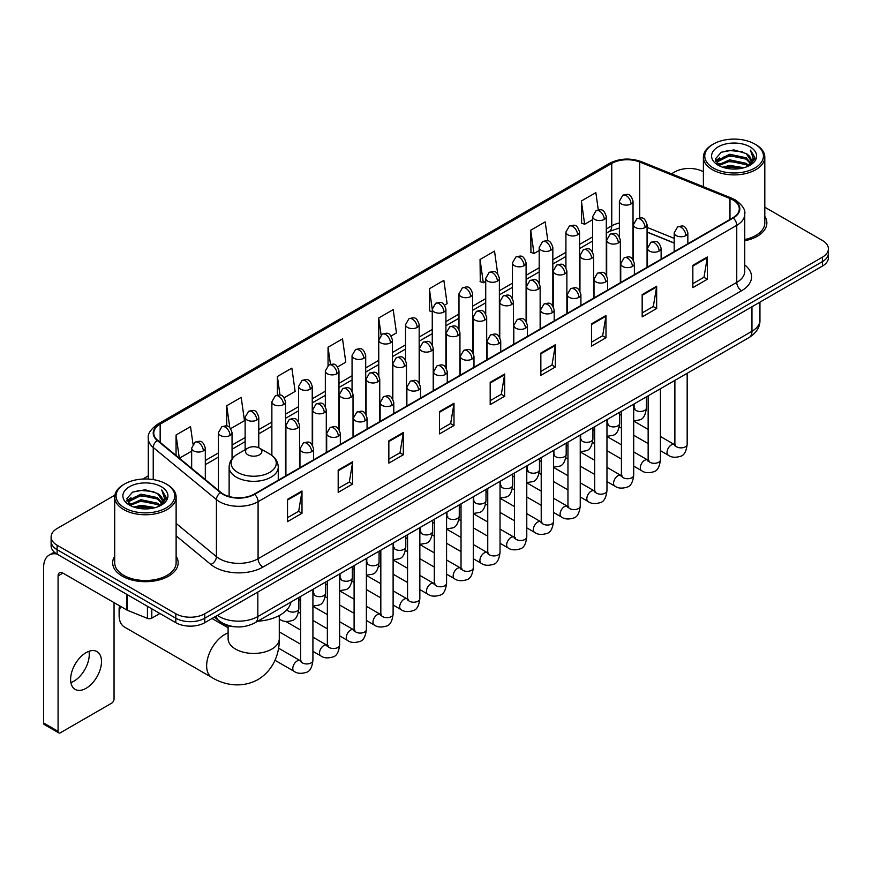 <?xml version="1.0" encoding="UTF-8"?>
<svg xmlns="http://www.w3.org/2000/svg" width="872" height="872" viewBox="0 0 872 872"><rect width="100%" height="100%" fill="white"/><g stroke="black" fill="none" stroke-linecap="round" stroke-linejoin="round"><path stroke-width="1.31" d="M674.198 243.103L647.068 232.137M235.429 626.804A20.47 11.816 180 0 1 220.093 621.791L214.414 617.114M114.875 495.165L57.116 528.519A20.47 11.816 0 0 0 51.11 536.88L51.11 545.796A20.47 11.816 0 0 0 57.116 554.145L175.817 622.684A20.47 11.816 0 0 0 204.767 622.684L822.405 266.091A20.47 11.816 0 0 0 828.4 257.731L828.4 253.272A20.47 11.816 0 0 1 822.405 261.633A20.47 11.816 0 0 0 828.4 253.272L828.4 248.814A20.47 11.816 0 0 0 822.405 240.465L764.809 207.209M51.11 536.88A20.47 11.816 0 0 0 57.116 545.229L175.817 613.768A20.47 11.816 0 0 0 204.767 613.768L204.767 618.226L822.405 261.633L204.767 618.226A20.47 11.816 0 0 1 175.817 618.226A20.47 11.816 0 0 0 204.767 618.226L204.767 622.684M57.116 545.229L57.116 549.687L175.817 618.226L57.116 549.687A20.47 11.816 0 0 1 51.11 541.338A20.47 11.816 0 0 0 57.116 549.687L57.116 554.145M114.701 556.205A32.755 18.912 0 0 0 112.662 562.789A32.755 18.912 0 0 0 122.254 576.152A32.755 18.912 0 0 0 157.952 580.251A32.755 18.912 0 0 0 178.171 562.789A32.755 18.912 0 0 0 176.122 556.205A32.755 18.912 0 0 1 178.171 562.789A32.755 18.912 0 0 1 157.952 580.251A32.755 18.912 0 0 1 122.254 576.152A32.755 18.912 0 0 1 112.662 562.789A32.755 18.912 0 0 1 114.701 556.205M732.894 199.928A21.833 12.611 180 0 1 739.293 208.844A21.833 12.611 180 0 1 732.894 217.749L254.221 494.108A21.833 12.611 180 0 1 220.899 492.429L157.701 440.327A21.833 12.611 180 0 1 153.755 433.09A21.833 12.611 180 0 1 160.154 424.173L611.763 163.435A21.833 12.611 180 0 1 639.732 162.029L729.984 198.511A21.833 12.611 180 0 1 732.894 199.928M733.276 199.699A22.378 12.927 0 0 0 730.289 198.249L640.037 161.767A22.378 12.927 0 0 0 611.381 163.217L159.761 423.956A22.378 12.927 0 0 0 157.254 440.502L220.453 492.615A22.378 12.927 0 0 0 254.613 494.337L733.276 217.978A22.378 12.927 0 0 0 733.276 199.699M287.52 499.351L287.52 521.641L301.995 513.281L301.995 490.99L287.52 499.351M287.52 517.685L298.671 511.243L301.941 491.732A5.461 3.15 -120 0 0 301.995 490.99M298.573 511.297L301.995 513.281M338.183 470.095L338.183 492.386L352.659 484.025L352.659 461.746L338.183 470.095M338.183 488.429L349.334 481.998L352.604 462.476A5.461 3.15 -120 0 0 352.659 461.746M349.236 482.053L352.659 484.025M388.847 440.851L388.847 463.13L403.322 454.781L403.322 432.49L388.847 440.851M388.847 459.184L399.997 452.742L403.267 433.231A5.461 3.15 -120 0 0 403.322 432.49M399.899 452.797L403.322 454.781M439.521 411.595L439.521 433.885L453.996 425.525L453.996 403.235L439.521 411.595M439.521 429.929L450.661 423.487L453.93 403.976A5.461 3.15 -120 0 0 453.996 403.235M450.562 423.552L453.996 425.525M692.848 265.339L692.848 287.629L707.323 279.269L707.323 256.978L692.848 265.339M692.848 283.673L703.998 277.231L707.257 257.72A5.461 3.15 -120 0 0 707.323 256.978M703.9 277.285L707.323 279.269M642.173 294.594L642.173 316.874L656.66 308.514L656.66 286.234L642.173 294.594M642.173 312.917L653.324 306.486L656.594 286.975A5.461 3.15 -120 0 0 656.66 286.234M653.226 306.541L656.66 308.514M591.51 323.839L591.51 346.13L605.986 337.769L605.986 315.479L591.51 323.839M591.51 342.173L602.661 335.742L605.931 316.22A5.461 3.15 -120 0 0 605.986 315.479M602.563 335.796L605.986 337.769M540.847 353.095L540.847 375.374L555.322 367.025L555.322 344.734L540.847 353.095M540.847 371.428L551.998 364.987L555.268 345.476A5.461 3.15 -120 0 0 555.322 344.734M551.9 365.041L555.322 367.025M490.184 382.339L490.184 404.63L504.659 396.27L504.659 373.99L490.184 382.339M490.184 400.673L501.335 394.242L504.594 374.731A5.461 3.15 -120 0 0 504.659 373.99M501.237 394.297L504.659 396.27M744.753 240.792A32.755 18.912 0 0 0 766.859 222.905A32.755 18.912 0 0 0 764.809 216.332A32.755 18.912 0 0 1 766.859 222.905A32.755 18.912 0 0 1 744.753 240.792M204.767 613.768L822.405 257.175A20.47 11.816 0 0 0 828.4 248.814M703.388 171.751A20.47 11.816 0 0 0 674.754 171.926L671.484 173.811M148.295 475.872L142.79 479.044M284.174 397.752L295.128 391.419L291.858 368.137L277.383 376.497L277.383 395.114M230.709 428.621L244.465 420.675L241.195 397.392L226.72 405.742L226.72 426.027M192.985 444.099L190.532 426.637L176.057 434.997L176.057 455.457M444.567 305.146L447.129 303.663L443.859 280.381L429.384 288.741L429.613 310.89M497.716 273.895L494.522 251.125L480.047 259.485L480.287 281.645M547.856 240.912L545.185 221.88L530.71 230.241L530.95 252.39M598.279 209.89L595.859 192.625L581.384 200.985L581.613 223.134M337.638 366.883L345.792 362.174L342.533 338.881L328.046 347.241L328.046 365.499M391.103 336.014L396.466 332.919L393.196 309.636L378.721 317.986L378.797 340.233M378.797 375.57L378.721 340.058M378.721 317.986L381.097 334.968M432.261 311.882L429.384 310.803M429.384 288.741L432.261 309.222A6.823 3.935 0 0 0 434.256 312.002A6.823 3.935 0 0 0 443.903 312.002A6.823 3.935 0 0 0 445.908 309.211C443.14 300.459 440.447 302.203 435.673 303.303A6.823 3.935 60 0 1 439.085 303.641A6.823 3.935 -120 0 1 443.903 312.002M480.047 259.485L483.317 282.779L485.726 281.383M483.317 282.779L480.047 281.558M530.71 230.241L533.98 253.523L539.19 250.515M533.98 253.523L530.71 252.302M581.384 200.985L584.643 224.268L592.655 219.646M584.643 224.268L581.384 223.047M328.046 347.241L330.455 364.343M277.383 376.497L279.999 395.114M226.72 405.742L229.794 427.607M179.414 458.225L191.666 451.151M176.057 434.997L179.305 458.127M713.351 168.024A29.343 16.939 0 0 0 754.847 168.024A29.343 16.939 0 0 0 754.847 144.065L755.817 144.621A30.705 17.734 0 0 1 764.809 157.167A30.705 17.734 0 0 1 745.854 173.539A30.705 17.734 0 0 1 712.391 169.702A30.705 17.734 0 0 1 703.388 157.167A30.705 17.734 0 0 1 712.391 144.621L713.351 144.065A29.343 16.939 0 0 0 713.351 168.024M744.753 239.538A30.705 17.734 0 0 0 764.809 222.905L764.809 157.167M722.605 167.228L729.69 165.407L744.045 167.718M724.632 167.838L729.69 166.803L741.941 168.231M718.212 164.928L729.69 159.838L746.159 163.315L748.819 165.517M718.899 165.527L729.69 161.233L746.159 164.71L748.078 166.181M717.242 164.001L717.623 160.306L729.69 154.268L746.159 157.745L750.672 162.868M717.089 163.326L717.623 161.702L729.69 155.663L746.159 159.14L750.356 163.533M747.904 166.323A17.059 9.854 0 0 0 751.163 160.535A17.059 9.854 0 0 0 746.159 153.57L751.152 160.873M750.029 146.856A22.519 13.004 0 0 0 718.223 146.823A22.519 13.004 0 0 0 718.081 165.179A22.519 13.004 0 0 0 718.179 165.244A22.519 13.004 0 0 0 750.127 165.179A22.519 13.004 0 0 0 750.029 146.856M746.159 153.57L733.908 149.908L721.308 152.229L715.465 158.824L719.346 165.865M749.299 165.636L754.749 158.737L754.858 157.494L750.421 150.104L753.212 158.388L748.089 166.236M755.817 144.621L754.847 144.065A29.343 16.939 0 0 0 713.351 144.065M750.421 150.104L754.847 157.778M721.013 152.371L728.73 150.464L742.552 151.706M715.694 161.342L718.212 159.358M723.749 157.004L728.73 156.044L742.061 157.134M723.749 162.574L728.73 161.614L742.061 162.704M724.774 167.882L728.73 167.184L741.919 168.242M715.552 160.786L719.683 157.854M717.743 164.536L719.683 163.424M120.532 606.367A25.593 14.77 120 0 0 119.115 615.305L119.115 609.724A18.77 10.835 -60 0 1 119.519 605.778M119.115 615.305A25.593 14.77 120 0 0 124.413 627.012L211.951 677.555A25.593 14.77 -60 0 1 208.026 657.041A25.593 14.77 -60 0 1 224.747 634.5A25.593 14.77 -60 0 1 228.104 632.919M247.899 454.803A8.186 4.731 0 0 0 259.485 454.803A8.186 4.731 0 0 0 259.485 448.121L269.655 453.985A22.563 13.026 0 0 1 269.655 472.417A22.563 13.026 0 0 1 237.74 472.417A22.563 13.026 0 0 1 237.74 453.985C232.181 457.288 229.303 461.67 229.129 467.141A24.569 14.181 0 0 0 236.323 477.169A24.569 14.181 0 0 0 263.093 480.243A24.569 14.181 0 0 0 278.255 467.141C278.081 461.67 275.214 457.288 269.655 453.985L259.485 448.121A8.186 4.731 0 0 0 247.899 448.121A8.186 4.731 0 0 0 247.899 454.803M257.763 621.213A37.529 21.669 0 0 0 291.008 602.018M88.977 651.297A21.833 12.611 -60 0 1 73.815 681.25A21.833 12.611 -60 0 1 70.904 682.613M86.066 688.313A21.833 12.611 120 0 0 100.324 669.075A21.833 12.611 120 0 0 96.977 651.58A21.833 12.611 120 0 0 86.066 652.659A21.833 12.611 120 0 0 71.798 671.898A21.833 12.611 120 0 0 75.145 689.403A21.833 12.611 120 0 0 86.066 688.313M151.804 608.819L151.804 618.15L159.892 613.485M56.876 554.014A27.294 15.761 -120 0 0 49.257 555.028A27.294 15.761 -120 0 0 43.6 567.519L43.6 722.975L58.075 731.336L58.075 575.88A6.823 3.935 60 0 1 59.492 572.751A6.823 3.935 60 0 1 62.904 573.089L126.865 610.019L126.865 594.421M58.075 731.336A3.412 1.973 120 0 0 58.784 732.894L44.309 724.534A3.412 1.973 -60 0 1 43.6 722.975M58.784 732.894A3.412 1.973 120 0 0 60.484 732.72L111.638 703.192A3.412 1.973 120 0 0 114.047 699.017L114.047 602.617M151.804 618.15A3.412 1.973 180 0 1 147.433 618.379L127.323 610.247A3.412 1.973 180 0 1 126.865 610.019M124.663 507.907A29.343 16.939 0 0 0 166.16 507.907A29.343 16.939 0 0 0 166.16 483.949A29.343 16.939 0 0 0 166.16 483.938L167.13 484.505A30.705 17.734 0 0 1 176.122 497.04A30.705 17.734 0 0 1 157.167 513.412A30.705 17.734 0 0 1 123.704 509.575A30.705 17.734 0 0 1 114.701 497.04A30.705 17.734 0 0 1 123.704 484.505L124.663 483.949A29.343 16.939 0 0 0 124.663 507.907M114.701 497.04L114.701 562.789A30.705 17.734 0 0 0 123.704 575.324A30.705 17.734 0 0 0 157.167 579.161A30.705 17.734 0 0 0 176.122 562.789L176.122 497.04M133.917 507.101L141.002 505.291L155.358 507.591M135.945 507.722L141.002 506.676L153.254 508.114L140.043 507.057L136.087 507.755M129.525 504.812L141.002 499.721L157.472 503.199L160.132 505.389M130.211 505.411L141.002 501.106L157.472 504.583L159.391 506.054M128.555 503.874L128.936 500.179L141.002 494.141L157.472 497.618L161.985 502.741M128.402 503.199L128.936 501.574L141.002 495.536L157.472 499.013L161.669 503.406M159.216 506.196A17.059 9.854 0 0 0 162.475 500.408A17.059 9.854 0 0 0 157.472 493.443L162.465 500.746M161.342 486.729A22.519 13.004 0 0 0 129.536 486.696A22.519 13.004 0 0 0 129.394 505.062A22.519 13.004 0 0 0 129.492 505.117A22.519 13.004 0 0 0 161.44 505.062A22.519 13.004 0 0 0 161.342 486.729M157.472 493.443L145.221 489.781L132.62 492.102L126.789 498.697L130.658 505.738M160.622 505.509L166.061 498.61L166.171 497.378L161.734 489.977L164.525 498.261L159.402 506.109M167.13 484.505L166.16 483.949A29.343 16.939 0 0 0 124.663 483.949M161.734 489.977L166.16 497.65M132.326 492.244L140.043 490.347L153.864 491.579M127.007 501.215L129.525 499.242M135.062 496.877L140.043 495.917L153.374 497.007M135.062 502.457L140.043 501.487L153.374 502.577M126.865 500.67L130.996 497.727M129.056 504.408L130.996 503.297M217.411 615.381A27.294 15.761 0 0 0 219.243 616.548A27.294 15.761 0 0 0 257.84 616.548L751.958 331.284A27.294 15.761 0 0 0 759.948 320.133C760.144 326.913 756.547 332.712 749.124 337.529L255.016 622.804A13.647 7.881 60 0 0 257.84 616.548L257.84 592.034M751.958 306.759L751.958 331.284A13.647 7.881 60 0 1 749.124 337.529M216.3 616.024A13.647 9.123 129.5 0 0 218.676 620.461L214.534 617.038M822.405 266.091L822.405 257.175M175.817 622.684L175.817 613.768M744.753 265.001A34.117 19.696 180 0 1 741.582 290.747L262.908 567.105A6.823 3.935 60 0 1 258.079 558.745L736.753 282.386A27.294 15.761 0 0 0 744.753 271.247L744.753 214.185A27.294 15.761 180 0 1 736.753 225.336A6.823 3.935 -120 0 0 733.276 217.978M262.908 567.105A34.117 19.696 180 0 1 214.654 567.105A34.117 19.696 180 0 1 210.839 564.467L176.122 535.855M220.453 492.615A6.823 4.567 129.5 0 0 216.42 499.591L216.42 556.641A27.294 15.761 0 0 0 219.482 558.745A27.294 15.761 0 0 0 258.079 558.745L258.079 501.694A27.294 15.761 180 0 1 216.42 499.591L153.232 447.478A27.294 15.761 180 0 1 148.295 438.442L148.295 479.066M744.753 214.185C745.658 209.923 742.519 205.171 735.347 199.917L731.75 198.184A6.823 3.194 112 0 0 730.289 198.249M731.75 198.184L641.498 161.691C630.194 157.69 619.469 158.279 609.31 163.435A6.823 3.935 60 0 1 611.381 163.217M159.761 423.956A6.823 3.935 -120 0 0 157.701 424.173C150.616 429.264 147.477 434.016 148.295 438.442M157.254 440.502A6.823 4.567 129.5 0 0 153.232 447.478L153.232 479.589M641.498 161.691A6.823 3.194 112 0 0 640.037 161.767M254.613 494.337A6.823 3.935 60 0 1 258.079 501.694L736.753 225.336L736.753 282.386A6.823 3.935 60 0 0 741.582 290.747M176.122 523.407L216.42 556.641A6.823 4.567 -50.5 0 1 210.839 564.467M160.154 424.173L160.154 442.344M729.984 198.511L729.984 219.439M639.732 162.029L639.732 217.913M674.198 238.361L647.068 227.396M633.726 222.731A21.833 12.611 0 0 0 633.028 222.611M619.382 222.992A21.833 12.611 0 0 0 611.763 225.848L606.302 228.998M611.763 163.435L611.763 225.848A12.284 7.096 60 0 1 609.223 231.472L606.302 233.151M592.655 236.879L579.564 244.433M565.917 252.313L552.837 259.867M539.19 267.748L526.099 275.301M512.453 283.182L499.373 290.736M485.726 298.616L472.635 306.17M458.988 314.051L445.908 321.605M432.261 329.485L419.17 337.039M405.524 344.909L392.444 352.462M378.797 360.343L365.706 367.897M352.059 375.778L338.979 383.331M325.332 391.212L312.241 398.766M298.595 406.646L285.515 414.2M271.868 422.081L258.777 429.634M245.13 437.515L232.05 445.069M218.403 452.95L205.312 460.503M490.184 383.048L504.594 374.731M540.847 353.803L555.268 345.476M591.51 324.548L605.931 316.22M642.173 295.292L656.594 286.975M692.848 266.047L707.257 257.72M439.521 412.303L453.93 403.976M388.847 441.548L403.267 433.231M338.183 470.804L352.604 462.476M287.52 500.059L301.941 491.732M279.28 615.523L279.28 638.675A25.593 14.77 180 0 1 271.792 649.117A25.593 14.77 180 0 1 235.604 649.117A25.593 14.77 180 0 1 228.104 638.675L228.159 639.677M685.85 235.614A6.823 3.935 0 0 0 687.845 232.824C685.076 224.071 682.384 225.815 677.609 226.916A6.823 3.935 60 0 1 681.021 227.254A6.823 3.935 -120 0 1 685.85 235.614A6.823 3.935 0 0 1 676.192 235.614A6.823 3.935 0 0 1 674.198 232.824L677.609 226.916M660.431 450.682L668.301 455.228A6.137 3.543 -60 0 1 667.363 450.301A6.137 3.543 -60 0 1 671.375 444.894A6.137 3.543 -60 0 1 671.647 444.742A6.137 3.543 -60 0 1 674.438 444.589L660.431 436.49M675.233 445.2L674.688 445.657L674.884 444.328A6.137 3.543 -0 0 0 676.683 446.835A6.137 3.543 -0 0 0 685.087 446.987A6.137 3.543 -0 0 0 687.169 444.328C686.318 451.467 684.117 455.446 680.542 456.285C675.408 457.844 671.331 457.495 668.301 455.228M659.112 251.049A6.823 3.935 0 0 0 661.118 248.258C658.349 239.506 655.657 241.25 650.883 242.351A6.823 3.935 60 0 1 654.294 242.689A6.823 3.935 -120 0 1 659.112 251.049A6.823 3.935 0 0 1 649.466 251.049A6.823 3.935 0 0 1 647.471 248.258L650.883 242.351M633.704 466.117L641.574 470.651A6.137 3.543 -60 0 1 640.626 465.735A6.137 3.543 -60 0 1 644.637 460.318A6.137 3.543 -60 0 1 644.909 460.176A6.137 3.543 -60 0 1 647.711 460.024L633.704 451.925M648.496 460.634L647.951 461.092L648.147 459.762A6.137 3.543 -0 0 0 649.945 462.269A6.137 3.543 -0 0 0 658.349 462.422A6.137 3.543 -0 0 0 660.431 459.762C659.592 466.902 657.379 470.88 653.804 471.719C648.67 473.278 644.593 472.918 641.574 470.651M632.385 266.483A6.823 3.935 0 0 0 634.38 263.693C631.611 254.94 628.919 256.684 624.145 257.785A6.823 3.935 60 0 1 627.557 258.123A6.823 3.935 -120 0 1 632.385 266.483A6.823 3.935 0 0 1 622.728 266.483A6.823 3.935 0 0 1 620.733 263.693L624.145 257.785M606.967 481.551L614.836 486.086A6.137 3.543 -60 0 1 613.899 481.17A6.137 3.543 -60 0 1 617.91 475.752A6.137 3.543 -60 0 1 618.183 475.611A6.137 3.543 -60 0 1 620.973 475.447L606.967 467.359M621.769 476.068L621.224 476.526L621.42 475.196A6.137 3.543 -0 0 0 623.218 477.703A6.137 3.543 -0 0 0 631.622 477.856A6.137 3.543 -0 0 0 633.704 475.196C632.854 482.336 630.652 486.314 627.077 487.154C621.943 488.712 617.867 488.353 614.836 486.086M605.648 281.918A6.823 3.935 0 0 0 607.653 279.127C604.885 270.375 602.192 272.119 597.418 273.219A6.823 3.935 60 0 1 600.83 273.557A6.823 3.935 -120 0 1 605.648 281.918A6.823 3.935 0 0 1 596.001 281.918A6.823 3.935 0 0 1 594.006 279.127L597.418 273.219M580.24 496.986L588.11 501.52A6.137 3.543 -60 0 1 587.161 496.604A6.137 3.543 -60 0 1 591.172 491.187A6.137 3.543 -60 0 1 591.445 491.045A6.137 3.543 -60 0 1 594.246 490.882L580.24 482.794M595.031 491.503L594.486 491.961L594.682 490.631A6.137 3.543 -0 0 0 596.481 493.138A6.137 3.543 -0 0 0 604.885 493.29A6.137 3.543 -0 0 0 606.967 490.631C606.127 497.759 603.914 501.749 600.339 502.588C595.205 504.147 591.129 503.787 588.11 501.52M578.921 297.352A6.823 3.935 0 0 0 580.916 294.562C578.147 285.809 575.455 287.553 570.68 288.654A6.823 3.935 60 0 1 574.092 288.992A6.823 3.935 -120 0 1 578.921 297.352A6.823 3.935 0 0 1 569.263 297.352A6.823 3.935 0 0 1 567.269 294.562L570.68 288.654M553.502 512.409L561.372 516.954A6.137 3.543 -60 0 1 560.434 512.038A6.137 3.543 -60 0 1 564.446 506.621A6.137 3.543 -60 0 1 564.718 506.479A6.137 3.543 -60 0 1 567.519 506.316L553.502 498.228M568.304 506.937L567.759 507.395L567.955 506.065A6.137 3.543 -0 0 0 569.754 508.572A6.137 3.543 -0 0 0 578.158 508.725A6.137 3.543 -0 0 0 580.24 506.065C579.389 513.194 577.188 517.183 573.613 518.023C568.479 519.581 564.402 519.222 561.372 516.954M552.183 312.776A6.823 3.935 0 0 0 554.189 309.996C551.42 301.243 548.728 302.987 543.954 304.088A6.823 3.935 60 0 1 547.365 304.426A6.823 3.935 -120 0 1 552.183 312.776A6.823 3.935 0 0 1 542.537 312.776A6.823 3.935 0 0 1 540.542 309.996L543.954 304.088M526.775 527.843L534.645 532.389A6.137 3.543 -60 0 1 533.697 527.473A6.137 3.543 -60 0 1 537.708 522.056A6.137 3.543 -60 0 1 537.98 521.914A6.137 3.543 -60 0 1 540.782 521.75L526.775 513.663M541.577 522.372L541.022 522.829L541.218 521.5A6.137 3.543 -0 0 0 543.016 524.007A6.137 3.543 -0 0 0 551.42 524.159A6.137 3.543 -0 0 0 553.502 521.5C552.663 528.628 550.45 532.618 546.875 533.446C541.741 535.016 537.664 534.656 534.645 532.389M525.456 328.21A6.823 3.935 0 0 0 527.451 325.43C524.682 316.678 521.99 318.422 517.216 319.523A6.823 3.935 60 0 1 520.628 319.861A6.823 3.935 -120 0 1 525.456 328.21A6.823 3.935 0 0 1 515.799 328.21A6.823 3.935 0 0 1 513.804 325.43L517.216 319.523M500.038 543.278L507.907 547.823A6.137 3.543 -60 0 1 506.97 542.907A6.137 3.543 -60 0 1 510.981 537.49A6.137 3.543 -60 0 1 511.254 537.348A6.137 3.543 -60 0 1 514.055 537.185L500.038 529.097M514.84 537.806L514.295 538.264L514.491 536.934A6.137 3.543 -0 0 0 516.289 539.441A6.137 3.543 -0 0 0 524.693 539.594A6.137 3.543 -0 0 0 526.775 536.934C525.925 544.063 523.723 548.052 520.148 548.88C515.014 550.45 510.938 550.09 507.907 547.823M498.719 343.644A6.823 3.935 0 0 0 500.724 340.865C497.956 332.112 495.263 333.856 490.489 334.957A6.823 3.935 60 0 1 493.901 335.295A6.823 3.935 -120 0 1 498.719 343.644A6.823 3.935 0 0 1 489.072 343.644A6.823 3.935 0 0 1 487.077 340.865L490.489 334.957M473.311 558.712L481.18 563.258A6.137 3.543 -60 0 1 480.232 558.342A6.137 3.543 -60 0 1 484.243 552.924A6.137 3.543 -60 0 1 484.516 552.783A6.137 3.543 -60 0 1 487.317 552.619L473.311 544.531M488.113 553.24L487.557 553.698L487.753 552.368A6.137 3.543 -0 0 0 489.552 554.875A6.137 3.543 -0 0 0 497.956 555.028A6.137 3.543 -0 0 0 500.038 552.368C499.198 559.497 496.986 563.486 493.41 564.315C488.276 565.874 484.2 565.525 481.18 563.258M471.992 359.079A6.823 3.935 0 0 0 473.987 356.299C471.218 347.547 468.526 349.291 463.751 350.381A6.823 3.935 60 0 1 467.163 350.718A6.823 3.935 -120 0 1 471.992 359.079A6.823 3.935 0 0 1 462.334 359.079A6.823 3.935 0 0 1 460.34 356.299L463.751 350.381M446.573 574.147L454.443 578.692A6.137 3.543 -60 0 1 453.505 573.776A6.137 3.543 -60 0 1 457.517 568.359A6.137 3.543 -60 0 1 457.789 568.206A6.137 3.543 -60 0 1 460.59 568.053L446.573 559.966M461.375 568.675L460.83 569.133L461.026 567.803A6.137 3.543 -0 0 0 462.825 570.31A6.137 3.543 -0 0 0 471.229 570.462A6.137 3.543 -0 0 0 473.311 567.803C472.461 574.931 470.259 578.921 466.684 579.749C461.55 581.308 457.473 580.959 454.443 578.692M445.254 374.513A6.823 3.935 0 0 0 447.26 371.734C444.491 362.981 441.799 364.714 437.025 365.815A6.823 3.935 60 0 1 440.436 366.153A6.823 3.935 -120 0 1 445.254 374.513A6.823 3.935 0 0 1 435.608 374.513A6.823 3.935 0 0 1 433.613 371.734L437.025 365.815M419.846 589.581L427.716 594.126A6.137 3.543 -60 0 1 426.768 589.199A6.137 3.543 -60 0 1 430.779 583.793A6.137 3.543 -60 0 1 431.051 583.641A6.137 3.543 -60 0 1 433.853 583.488L419.846 575.4M434.648 584.109L434.093 584.556L434.289 583.237A6.137 3.543 -0 0 0 436.087 585.744A6.137 3.543 -0 0 0 444.491 585.897A6.137 3.543 -0 0 0 446.573 583.237C445.734 590.366 443.521 594.355 439.946 595.184C434.812 596.742 430.735 596.394 427.716 594.126M418.527 389.948A6.823 3.935 0 0 0 420.522 387.168C417.753 378.404 415.061 380.148 410.287 381.249A6.823 3.935 60 0 1 413.699 381.587A6.823 3.935 -120 0 1 418.527 389.948A6.823 3.935 0 0 1 408.881 389.948A6.823 3.935 0 0 1 406.875 387.168L410.287 381.249M393.108 605.015L400.978 609.561A6.137 3.543 -60 0 1 400.041 604.634A6.137 3.543 -60 0 1 404.052 599.228A6.137 3.543 -60 0 1 404.325 599.075A6.137 3.543 -60 0 1 407.126 598.922L393.108 590.835M407.911 599.544L407.366 599.991L407.562 598.672A6.137 3.543 -0 0 0 409.36 601.179A6.137 3.543 -0 0 0 417.764 601.331A6.137 3.543 -0 0 0 419.846 598.672C418.996 605.8 416.794 609.779 413.219 610.618C408.085 612.177 404.009 611.828 400.978 609.561M391.79 405.382A6.823 3.935 0 0 0 393.795 402.592C391.027 393.839 388.334 395.583 383.56 396.684A6.823 3.935 60 0 1 386.972 397.022A6.823 3.935 -120 0 1 391.79 405.382A6.823 3.935 0 0 1 382.143 405.382A6.823 3.935 0 0 1 380.148 402.592L383.56 396.684M366.382 620.45L374.252 624.995A6.137 3.543 -60 0 1 373.303 620.068A6.137 3.543 -60 0 1 377.314 614.662A6.137 3.543 -60 0 1 377.587 614.509A6.137 3.543 -60 0 1 380.388 614.357L366.382 606.269M381.184 614.978L380.628 615.425L380.824 614.106A6.137 3.543 -0 0 0 382.623 616.613A6.137 3.543 -0 0 0 391.027 616.766A6.137 3.543 -0 0 0 393.108 614.106C392.269 621.235 390.057 625.213 386.481 626.052C381.347 627.611 377.271 627.262 374.252 624.995M365.063 420.816A6.823 3.935 0 0 0 367.058 418.026C364.289 409.273 361.597 411.017 356.822 412.118A6.823 3.935 60 0 1 360.234 412.456A6.823 3.935 -120 0 1 365.063 420.816A6.823 3.935 0 0 1 355.416 420.816A6.823 3.935 0 0 1 353.411 418.026L356.822 412.118M339.644 635.884L347.514 640.429A6.137 3.543 -60 0 1 346.576 635.503A6.137 3.543 -60 0 1 350.588 630.096A6.137 3.543 -60 0 1 350.86 629.944A6.137 3.543 -60 0 1 353.661 629.791L339.644 621.703M354.446 630.412L353.901 630.859L354.097 629.54A6.137 3.543 -0 0 0 355.896 632.047A6.137 3.543 -0 0 0 364.3 632.2A6.137 3.543 -0 0 0 366.382 629.54C365.532 636.669 363.33 640.648 359.755 641.487C354.621 643.046 350.544 642.697 347.514 640.429M338.325 436.251A6.823 3.935 0 0 0 340.331 433.46C337.562 424.708 334.87 426.452 330.096 427.553A6.823 3.935 60 0 1 333.507 427.89A6.823 3.935 -120 0 1 338.325 436.251A6.823 3.935 0 0 1 328.679 436.251A6.823 3.935 0 0 1 326.684 433.46L330.096 427.553M312.917 651.319L320.787 655.864A6.137 3.543 -60 0 1 319.839 650.937A6.137 3.543 -60 0 1 323.85 645.531A6.137 3.543 -60 0 1 324.122 645.378A6.137 3.543 -60 0 1 326.924 645.226L312.917 637.138M327.719 645.847L327.163 646.294L327.36 644.975A6.137 3.543 -0 0 0 329.158 647.482A6.137 3.543 -0 0 0 337.562 647.634A6.137 3.543 -0 0 0 339.644 644.975C338.805 652.103 336.592 656.082 333.017 656.921C327.883 658.48 323.806 658.131 320.787 655.864M311.598 451.685A6.823 3.935 0 0 0 313.593 448.895C310.824 440.142 308.132 441.886 303.358 442.987A6.823 3.935 60 0 1 306.77 443.325A6.823 3.935 -120 0 1 311.598 451.685A6.823 3.935 0 0 1 301.952 451.685A6.823 3.935 0 0 1 299.946 448.895L303.358 442.987M275.007 660.3L294.049 671.298A6.137 3.543 -60 0 1 293.112 666.372A6.137 3.543 -60 0 1 297.123 660.965A6.137 3.543 -60 0 1 297.396 660.812A6.137 3.543 -60 0 1 300.197 660.66L278.539 648.158M300.982 661.27L300.437 661.728L300.633 660.398A6.137 3.543 -0 0 0 302.431 662.905A6.137 3.543 -0 0 0 310.835 663.058A6.137 3.543 -0 0 0 312.917 660.398C312.067 667.538 309.865 671.516 306.29 672.356C301.156 673.914 297.08 673.566 294.049 671.298M645.073 227.505A6.823 3.935 0 0 0 647.068 224.714C644.299 215.962 641.607 217.706 636.833 218.807A6.823 3.935 60 0 1 640.244 219.145A6.823 3.935 -120 0 1 645.073 227.505A6.823 3.935 0 0 1 635.426 227.505A6.823 3.935 0 0 1 633.421 224.714L636.833 218.807M634.456 408.794L633.911 409.251L634.108 407.922A6.137 3.543 -0 0 0 635.906 410.429A6.137 3.543 -0 0 0 644.31 410.581A6.137 3.543 -0 0 0 646.392 407.922C645.553 415.05 643.34 419.04 639.765 419.868L633.704 420.893M618.346 242.939A6.823 3.935 0 0 0 620.341 240.149C617.572 231.396 614.88 233.14 610.106 234.241A6.823 3.935 60 0 1 613.517 234.579A6.823 3.935 -120 0 1 618.346 242.939A6.823 3.935 0 0 1 608.689 242.939A6.823 3.935 0 0 1 606.694 240.149L610.106 234.241M607.73 424.228L607.174 424.675L607.37 423.356A6.137 3.543 -0 0 0 609.168 425.863A6.137 3.543 -0 0 0 617.583 426.016A6.137 3.543 -0 0 0 619.654 423.356C618.815 430.485 616.613 434.474 613.027 435.302L606.967 436.327M591.608 258.374A6.823 3.935 0 0 0 593.603 255.583C590.835 246.831 588.142 248.575 583.368 249.675A6.823 3.935 60 0 1 586.78 250.013A6.823 3.935 -120 0 1 591.608 258.374A6.823 3.935 0 0 1 581.962 258.374A6.823 3.935 0 0 1 579.956 255.583L583.368 249.675M580.992 439.662L580.447 440.109L580.643 438.79A6.137 3.543 -0 0 0 582.442 441.297A6.137 3.543 -0 0 0 590.845 441.45A6.137 3.543 -0 0 0 592.927 438.79C592.088 445.919 589.875 449.898 586.3 450.737L580.24 451.761M564.882 273.808A6.823 3.935 0 0 0 566.876 271.018C564.108 262.265 561.415 264.009 556.641 265.11A6.823 3.935 60 0 1 560.053 265.448A6.823 3.935 -120 0 1 564.882 273.808A6.823 3.935 0 0 1 555.224 273.808A6.823 3.935 0 0 1 553.23 271.018L556.641 265.11M554.265 455.097L553.709 455.544L553.905 454.225A6.137 3.543 -0 0 0 555.715 456.732A6.137 3.543 -0 0 0 564.119 456.884A6.137 3.543 -0 0 0 566.19 454.225C565.35 461.353 563.149 465.332 559.562 466.171L553.502 467.185M538.144 289.242A6.823 3.935 0 0 0 540.139 286.452C537.37 277.699 534.678 279.443 529.904 280.544A6.823 3.935 60 0 1 533.315 280.882A6.823 3.935 -120 0 1 538.144 289.242A6.823 3.935 0 0 1 528.497 289.242A6.823 3.935 0 0 1 526.492 286.452L529.904 280.544M527.527 470.531L526.982 470.978L527.178 469.659A6.137 3.543 -0 0 0 528.977 472.166A6.137 3.543 -0 0 0 537.381 472.319A6.137 3.543 -0 0 0 539.463 469.659C538.624 476.788 536.411 480.766 532.836 481.606L526.775 482.619M511.417 304.677A6.823 3.935 0 0 0 513.412 301.886C510.643 293.134 507.951 294.878 503.177 295.979A6.823 3.935 60 0 1 506.588 296.317A6.823 3.935 -120 0 1 511.417 304.677A6.823 3.935 0 0 1 501.76 304.677A6.823 3.935 0 0 1 499.765 301.886L503.177 295.979M500.8 485.966L500.245 486.413L500.441 485.094A6.137 3.543 -0 0 0 502.25 487.601A6.137 3.543 -0 0 0 510.654 487.753A6.137 3.543 -0 0 0 512.725 485.094C511.886 492.222 509.684 496.201 506.109 497.04L500.038 498.054M484.679 320.111A6.823 3.935 0 0 0 486.685 317.321C483.906 308.568 481.213 310.312 476.439 311.413A6.823 3.935 60 0 1 479.851 311.751A6.823 3.935 -120 0 1 484.679 320.111A6.823 3.935 0 0 1 475.033 320.111A6.823 3.935 0 0 1 473.027 317.321L476.439 311.413M474.063 501.389L473.518 501.847L473.714 500.517A6.137 3.543 -0 0 0 475.513 503.024A6.137 3.543 -0 0 0 483.916 503.177A6.137 3.543 -0 0 0 485.998 500.517C485.159 507.657 482.946 511.635 479.371 512.474L473.311 513.488M457.953 335.546A6.823 3.935 0 0 0 459.947 332.755C457.179 324.002 454.486 325.747 449.712 326.847A6.823 3.935 60 0 1 453.124 327.185A6.823 3.935 -120 0 1 457.953 335.546A6.823 3.935 0 0 1 448.295 335.546A6.823 3.935 0 0 1 446.3 332.755L449.712 326.847M447.336 516.823L446.78 517.281L446.987 515.952A6.137 3.543 -0 0 0 448.786 518.458A6.137 3.543 -0 0 0 457.19 518.611A6.137 3.543 -0 0 0 459.261 515.952C458.421 523.091 456.22 527.07 452.644 527.909L446.573 528.923M431.215 350.969A6.823 3.935 0 0 0 433.221 348.19C430.441 339.437 427.76 341.181 422.975 342.282A6.823 3.935 60 0 1 426.386 342.62A6.823 3.935 -120 0 1 431.215 350.969A6.823 3.935 0 0 1 421.568 350.969A6.823 3.935 0 0 1 419.563 348.19L422.975 342.282M420.598 532.258L420.053 532.716L420.25 531.386A6.137 3.543 -0 0 0 422.048 533.893A6.137 3.543 -0 0 0 430.452 534.046A6.137 3.543 -0 0 0 432.534 531.386C431.695 538.525 429.482 542.504 425.907 543.343L419.846 544.357M404.488 366.404A6.823 3.935 0 0 0 406.483 363.624C403.714 354.871 401.022 356.615 396.248 357.716A6.823 3.935 60 0 1 399.659 358.054A6.823 3.935 -120 0 1 404.488 366.404A6.823 3.935 0 0 1 394.831 366.404A6.823 3.935 0 0 1 392.836 363.624L396.248 357.716M393.872 547.692L393.316 548.15L393.523 546.82A6.137 3.543 -0 0 0 395.321 549.327A6.137 3.543 -0 0 0 403.725 549.48A6.137 3.543 -0 0 0 405.796 546.82C404.957 553.96 402.755 557.938 399.18 558.778L393.108 559.791M377.75 381.838A6.823 3.935 0 0 0 379.756 379.058C376.977 370.306 374.295 372.05 369.51 373.151A6.823 3.935 60 0 1 372.922 373.488A6.823 3.935 -120 0 1 377.75 381.838A6.823 3.935 0 0 1 368.104 381.838A6.823 3.935 0 0 1 366.098 379.058L369.51 373.151M367.134 563.127L366.589 563.585L366.785 562.255A6.137 3.543 -0 0 0 368.584 564.762A6.137 3.543 -0 0 0 376.987 564.914A6.137 3.543 -0 0 0 379.069 562.255C378.23 569.394 376.017 573.373 372.442 574.212L366.382 575.226M351.024 397.272A6.823 3.935 0 0 0 353.018 394.493C350.25 385.74 347.557 387.484 342.783 388.585A6.823 3.935 60 0 1 346.195 388.923A6.823 3.935 -120 0 1 351.024 397.272A6.823 3.935 0 0 1 341.366 397.272A6.823 3.935 0 0 1 339.372 394.493L342.783 388.585M340.407 578.561L339.851 579.019L340.058 577.689A6.137 3.543 -0 0 0 341.857 580.196A6.137 3.543 -0 0 0 350.261 580.349A6.137 3.543 -0 0 0 352.332 577.689C351.492 584.818 349.291 588.807 345.715 589.646L339.644 590.66M324.286 412.707A6.823 3.935 0 0 0 326.292 409.927C323.512 401.175 320.831 402.918 316.046 404.009A6.823 3.935 60 0 1 319.457 404.346A6.823 3.935 -120 0 1 324.286 412.707A6.823 3.935 0 0 1 314.639 412.707A6.823 3.935 0 0 1 312.634 409.927L316.046 404.009M313.669 593.996L313.124 594.453L313.321 593.124A6.137 3.543 -0 0 0 315.119 595.631A6.137 3.543 -0 0 0 323.523 595.783A6.137 3.543 -0 0 0 325.605 593.124C324.766 600.252 322.553 604.242 318.978 605.07L312.917 606.095M297.559 428.141A6.823 3.935 0 0 0 299.554 425.362C296.785 416.609 294.093 418.342 289.319 419.443A6.823 3.935 60 0 1 292.73 419.781A6.823 3.935 -120 0 1 297.559 428.141A6.823 3.935 0 0 1 287.902 428.141A6.823 3.935 0 0 1 285.907 425.362L289.319 419.443M286.932 609.735A6.137 3.543 -0 0 0 288.392 611.065A6.137 3.543 -0 0 0 296.796 611.218A6.137 3.543 -0 0 0 298.867 608.558C298.028 615.687 295.826 619.676 292.251 620.504C287.117 622.074 283.029 621.714 280.01 619.447A6.137 3.543 -60 0 1 279.28 618.76M631.034 203.961A6.823 3.935 0 0 0 633.028 201.181C630.26 192.429 627.567 194.173 622.793 195.274A6.823 3.935 60 0 1 626.205 195.611A6.823 3.935 -120 0 1 631.034 203.961A6.823 3.935 0 0 1 621.387 203.961A6.823 3.935 0 0 1 619.382 201.181L622.793 195.274M604.296 219.395A6.823 3.935 0 0 0 606.302 216.616C603.533 207.863 600.841 209.607 596.067 210.708A6.823 3.935 60 0 1 599.478 211.046A6.823 3.935 -120 0 1 604.296 219.395A6.823 3.935 0 0 1 594.649 219.395A6.823 3.935 0 0 1 592.655 216.616L596.067 210.708M577.569 234.83A6.823 3.935 0 0 0 579.564 232.05C576.795 223.297 574.103 225.041 569.329 226.131A6.823 3.935 60 0 1 572.741 226.469A6.823 3.935 -120 0 1 577.569 234.83A6.823 3.935 0 0 1 567.923 234.83A6.823 3.935 0 0 1 565.917 232.05L569.329 226.131M550.832 250.264A6.823 3.935 0 0 0 552.837 247.485C550.068 238.732 547.376 240.465 542.602 241.566A6.823 3.935 60 0 1 546.014 241.904A6.823 3.935 -120 0 1 550.832 250.264A6.823 3.935 0 0 1 541.185 250.264A6.823 3.935 0 0 1 539.19 247.485L542.602 241.566M524.105 265.698A6.823 3.935 0 0 0 526.099 262.908C523.331 254.155 520.639 255.899 515.864 257A6.823 3.935 60 0 1 519.276 257.338A6.823 3.935 -120 0 1 524.105 265.698A6.823 3.935 0 0 1 514.458 265.698A6.823 3.935 0 0 1 512.453 262.908L515.864 257M497.367 281.133A6.823 3.935 0 0 0 499.373 278.342C496.604 269.59 493.912 271.334 489.138 272.435A6.823 3.935 60 0 1 492.549 272.773A6.823 3.935 -120 0 1 497.367 281.133A6.823 3.935 0 0 1 487.721 281.133A6.823 3.935 0 0 1 485.726 278.342L489.138 272.435M470.64 296.567A6.823 3.935 0 0 0 472.635 293.777C469.866 285.024 467.174 286.768 462.4 287.869A6.823 3.935 60 0 1 465.812 288.207A6.823 3.935 -120 0 1 470.64 296.567A6.823 3.935 0 0 1 460.994 296.567A6.823 3.935 0 0 1 458.988 293.777L462.4 287.869M417.176 327.436A6.823 3.935 0 0 0 419.17 324.646C416.402 315.893 413.71 317.637 408.935 318.738A6.823 3.935 60 0 1 412.347 319.076A6.823 3.935 -120 0 1 417.176 327.436A6.823 3.935 0 0 1 407.529 327.436A6.823 3.935 0 0 1 405.524 324.646L408.935 318.738M390.438 342.87A6.823 3.935 0 0 0 392.444 340.08C389.675 331.327 386.983 333.071 382.209 334.172A6.823 3.935 60 0 1 385.62 334.51A6.823 3.935 -120 0 1 390.438 342.87A6.823 3.935 0 0 1 380.792 342.87A6.823 3.935 0 0 1 378.797 340.08L382.209 334.172M363.711 358.305A6.823 3.935 0 0 0 365.706 355.514C362.937 346.762 360.245 348.506 355.471 349.607A6.823 3.935 60 0 1 358.883 349.945A6.823 3.935 -120 0 1 363.711 358.305A6.823 3.935 0 0 1 354.065 358.305A6.823 3.935 0 0 1 352.059 355.514L355.471 349.607M336.974 373.739A6.823 3.935 0 0 0 338.979 370.949C336.211 362.196 333.518 363.94 328.744 365.041A6.823 3.935 60 0 1 332.156 365.379A6.823 3.935 -120 0 1 336.974 373.739A6.823 3.935 0 0 1 327.327 373.739A6.823 3.935 0 0 1 325.332 370.949L328.744 365.041M310.247 389.174A6.823 3.935 0 0 0 312.241 386.383C309.473 377.631 306.781 379.375 302.006 380.475A6.823 3.935 60 0 1 305.418 380.813A6.823 3.935 -120 0 1 310.247 389.174A6.823 3.935 0 0 1 300.6 389.174A6.823 3.935 0 0 1 298.595 386.383L302.006 380.475M283.509 404.597A6.823 3.935 0 0 0 285.515 401.818C282.746 393.065 280.054 394.809 275.28 395.91A6.823 3.935 60 0 1 278.691 396.248A6.823 3.935 -120 0 1 283.509 404.597A6.823 3.935 0 0 1 273.863 404.597A6.823 3.935 0 0 1 271.868 401.818L275.28 395.91M256.782 420.032A6.823 3.935 0 0 0 258.777 417.252C256.008 408.499 253.316 410.243 248.542 411.344A6.823 3.935 60 0 1 251.954 411.682A6.823 3.935 -120 0 1 256.782 420.032A6.823 3.935 0 0 1 247.136 420.032A6.823 3.935 0 0 1 245.13 417.252L248.542 411.344M230.045 435.466A6.823 3.935 0 0 0 232.05 432.686C229.282 423.934 226.589 425.678 221.815 426.779A6.823 3.935 60 0 1 225.227 427.117A6.823 3.935 -120 0 1 230.045 435.466A6.823 3.935 0 0 1 220.398 435.466A6.823 3.935 0 0 1 218.403 432.686L221.815 426.779M203.318 450.9A6.823 3.935 0 0 0 205.312 448.121C202.544 439.368 199.852 441.112 195.077 442.213A6.823 3.935 60 0 1 198.489 442.551A6.823 3.935 -120 0 1 203.318 450.9A6.823 3.935 0 0 1 193.671 450.9A6.823 3.935 0 0 1 191.666 448.121L195.077 442.213M58.075 575.88L62.904 573.089M127.323 594.682L127.323 610.247M147.433 618.379L147.433 606.302M255.016 622.804C244.029 628.32 233.053 628.32 222.066 622.804L218.676 620.461M759.948 320.133L759.948 302.148M609.31 163.435L157.701 424.173M619.382 228.017L609.223 231.472M592.655 241.032L579.564 248.585M565.917 256.466L552.837 264.02M539.19 271.901L526.099 279.454M512.453 287.335L499.373 294.889M485.726 302.769L472.635 310.323M458.988 318.204L445.908 325.757M432.261 333.638L419.17 341.192M405.524 349.073L392.444 356.626M378.797 364.507L365.706 372.061M352.059 379.93L338.979 387.484M325.332 395.365L312.241 402.918M298.595 410.799L285.515 418.353M271.868 426.234L258.777 433.787M245.13 441.668L232.05 449.222M218.403 457.102L205.312 464.656M674.198 242.961L647.068 231.996M717.046 163.762L717.046 162.628M703.388 186.717L703.388 157.167M279.28 638.675C279.629 651.526 274.854 669.271 258.014 679.582C240.661 689.011 222.905 684.28 211.951 677.555M278.255 480.232L278.255 467.141M229.129 496.506L229.129 467.141M247.899 448.121L237.74 453.985M228.104 627.786L212.016 618.499M228.104 625.704L228.104 638.675M675.691 445.08L674.438 444.589M687.169 373.303L687.169 444.328M687.845 243.768L687.845 232.824M648.147 443.586L633.704 435.248M621.42 428.152L619.294 426.931M674.884 380.399L674.884 444.328M674.198 251.637L674.198 232.824M648.147 429.406L633.704 421.067M648.953 460.514L647.711 460.024M660.431 388.738L660.431 459.762M661.118 259.191L661.118 248.258M621.42 459.021L606.967 450.682M594.682 443.586L592.557 442.366M648.147 395.823L648.147 459.762M647.471 267.072L647.471 248.258M621.42 444.84L606.967 436.49M622.227 475.949L620.973 475.447M633.704 404.172L633.704 475.196M634.38 274.625L634.38 263.693M594.682 474.455L580.24 466.117M567.955 459.021L565.83 457.789M621.42 411.257L621.42 475.196M620.733 282.506L620.733 263.693M594.682 460.274L580.24 451.925M595.489 491.383L594.246 490.882M606.967 419.606L606.967 490.631M607.653 290.06L607.653 279.127M567.955 489.89L553.502 481.551M541.218 474.455L539.092 473.224M594.682 426.691L594.682 490.631M594.006 297.941L594.006 279.127M567.955 475.709L553.502 467.359M568.762 506.817L567.519 506.316M580.24 435.041L580.24 506.065M580.916 305.494L580.916 294.562M541.218 505.324L526.775 496.986M514.491 489.89L512.365 488.658M567.955 442.126L567.955 506.065M567.269 313.375L567.269 294.562M541.218 491.143L526.775 482.794M542.024 522.241L540.782 521.75M553.502 450.475L553.502 521.5M554.189 320.929L554.189 309.996M514.491 520.758L500.038 512.409M487.753 505.324L485.628 504.092M541.218 457.56L541.218 521.5M540.542 328.809L540.542 309.996M514.491 506.578L500.038 498.228M515.298 537.675L514.055 537.185M526.775 465.899L526.775 536.934M527.451 336.363L527.451 325.43M487.753 536.193L473.311 527.843M461.026 520.758L458.901 519.527M514.491 472.995L514.491 536.934M513.804 344.244L513.804 325.43M487.753 522.001L473.311 513.663M488.56 553.11L487.317 552.619M500.038 481.333L500.038 552.368M500.724 351.798L500.724 340.865M461.026 551.627L446.573 543.278M434.289 536.193L432.163 534.961M487.753 488.429L487.753 552.368M487.077 359.678L487.077 340.865M461.026 537.435L446.573 529.097M461.833 568.544L460.59 568.053M473.311 496.768L473.311 567.803M473.987 367.232L473.987 356.299M434.289 567.062L419.846 558.712M407.562 551.627L405.436 550.396M461.026 503.863L461.026 567.803M460.34 375.113L460.34 356.299M434.289 552.87L419.846 544.531M435.095 583.978L433.853 583.488M446.573 512.202L446.573 583.237M447.26 382.666L447.26 371.734M407.562 582.496L393.108 574.147M380.824 567.062L378.699 565.83M434.289 519.298L434.289 583.237M433.613 390.547L433.613 371.734M407.562 568.304L393.108 559.966M408.368 599.413L407.126 598.922M419.846 527.636L419.846 598.672M420.522 398.101L420.522 387.168M380.824 597.919L366.382 589.581M354.097 582.496L351.972 581.264M407.562 534.732L407.562 598.672M406.875 405.981L406.875 387.168M380.824 583.739L366.382 575.4M381.631 614.847L380.388 614.357M393.108 543.071L393.108 614.106M393.795 413.535L393.795 402.592M354.097 613.354L339.644 605.015M327.36 597.919L325.234 596.699M380.824 550.167L380.824 614.106M380.148 421.416L380.148 402.592M354.097 599.173L339.644 590.835M354.904 630.282L353.661 629.791M366.382 558.505L366.382 629.54M367.058 428.97L367.058 418.026M327.36 628.788L312.917 620.45M300.633 613.354L298.507 612.133M354.097 565.601L354.097 629.54M353.411 436.85L353.411 418.026M327.36 614.607L312.917 606.269M328.166 645.716L326.924 645.226M339.644 573.939L339.644 644.975M340.331 444.404L340.331 433.46M300.633 644.223L279.28 631.906M327.36 581.035L327.36 644.975M326.684 452.285L326.684 433.46M300.633 630.042L285.809 621.485M301.44 661.15L300.197 660.66M312.917 589.374L312.917 660.398M313.593 459.838L313.593 448.895M300.633 596.47L300.633 660.398M299.946 467.719L299.946 448.895M634.914 408.663L633.672 408.172M646.392 396.847L646.392 407.922M647.068 267.301L647.068 224.714M634.108 403.932L634.108 407.922M621.42 415.279L619.654 414.265M633.421 260.205L633.421 224.714M608.187 424.097L606.934 423.607M619.654 412.282L619.654 423.356M620.341 282.735L620.341 240.149M607.37 419.367L607.37 423.356M594.682 430.714L592.927 429.7M606.694 275.639L606.694 240.149M581.45 439.532L580.207 439.041M592.927 427.705L592.927 438.79M593.603 298.17L593.603 255.583M580.643 434.801L580.643 438.79M567.955 446.148L566.19 445.134M579.956 291.074L579.956 255.583M554.723 454.966L553.469 454.476M566.19 443.14L566.19 454.225M566.876 313.604L566.876 271.018M553.905 450.235L553.905 454.225M541.218 461.582L539.463 460.569M553.23 306.508L553.23 271.018M527.985 470.4L526.743 469.91M539.463 458.574L539.463 469.659M540.139 329.038L540.139 286.452M527.178 465.67L527.178 469.659M514.491 477.017L512.725 476.003M526.492 321.942L526.492 286.452M501.258 485.835L500.005 485.344M512.725 474.008L512.725 485.094M513.412 344.473L513.412 301.886M500.441 481.104L500.441 485.094M487.753 492.451L485.998 491.437M499.765 337.377L499.765 301.886M474.521 501.269L473.278 500.779M485.998 489.443L485.998 500.517M486.685 359.907L486.685 317.321M473.714 496.539L473.714 500.517M461.026 507.886L459.261 506.872M473.027 352.811L473.027 317.321M447.794 516.704L446.54 516.213M459.261 504.877L459.261 515.952M459.947 375.342L459.947 332.755M446.987 511.973L446.987 515.952M434.289 523.32L432.534 522.306M446.3 368.246L446.3 332.755M421.056 532.138L419.814 531.648M432.534 520.312L432.534 531.386M433.221 390.776L433.221 348.19M420.25 527.407L420.25 531.386M407.562 538.754L405.796 537.741M419.563 383.68L419.563 348.19M394.329 547.572L393.076 547.071M405.796 535.746L405.796 546.82M406.483 406.21L406.483 363.624M393.523 542.842L393.523 546.82M380.824 554.189L379.069 553.175M392.836 399.114L392.836 363.624M367.592 563.007L366.349 562.505M379.069 551.18L379.069 562.255M379.756 421.645L379.756 379.058M366.785 558.276L366.785 562.255M354.097 569.623L352.332 568.609M366.098 414.549L366.098 379.058M340.865 578.441L339.611 577.94M352.332 566.615L352.332 577.689M353.018 437.068L353.018 394.493M340.058 573.7L340.058 577.689M327.36 585.058L325.605 584.033M339.372 429.983L339.372 394.493M314.127 593.865L312.885 593.374M325.605 582.049L325.605 593.124M326.292 452.503L326.292 409.927M313.321 589.134L313.321 593.124M300.633 600.492L298.867 599.467M312.634 445.407L312.634 409.927M298.867 597.484L298.867 608.558M299.554 467.937L299.554 425.362M280.01 619.447L279.28 619.033M285.907 475.818L285.907 425.362M633.028 259.616L633.028 201.181M619.382 236.672L619.382 201.181M606.302 275.051L606.302 216.616M592.655 252.106L592.655 216.616M579.564 290.485L579.564 232.05M565.917 267.53L565.917 232.05M552.837 305.919L552.837 247.485M539.19 282.964L539.19 247.485M526.099 321.354L526.099 262.908M512.453 298.398L512.453 262.908M499.373 336.788L499.373 278.342M485.726 313.833L485.726 278.342M472.635 352.223L472.635 293.777M458.988 329.267L458.988 293.777M445.908 367.657L445.908 309.211M432.261 344.702L432.261 309.211L435.673 303.303M419.17 383.091L419.17 324.646M405.524 360.136L405.524 324.646M392.444 398.526L392.444 340.08M365.706 413.949L365.706 355.514M352.059 391.005L352.059 355.514M338.979 429.384L338.979 370.949M325.332 406.439L325.332 370.949M312.241 444.818L312.241 386.383M298.595 421.874L298.595 386.383M285.515 475.36L285.515 401.818M271.868 455.446L271.868 401.818M258.777 447.75L258.777 417.252M245.13 449.712L245.13 417.252M232.05 458.846L232.05 432.686M218.403 490.369L218.403 432.686M205.312 479.578L205.312 448.121M191.666 468.329L191.666 448.121M49.257 555.028L54.293 552.118M128.358 503.635L128.358 502.501"/></g></svg>
